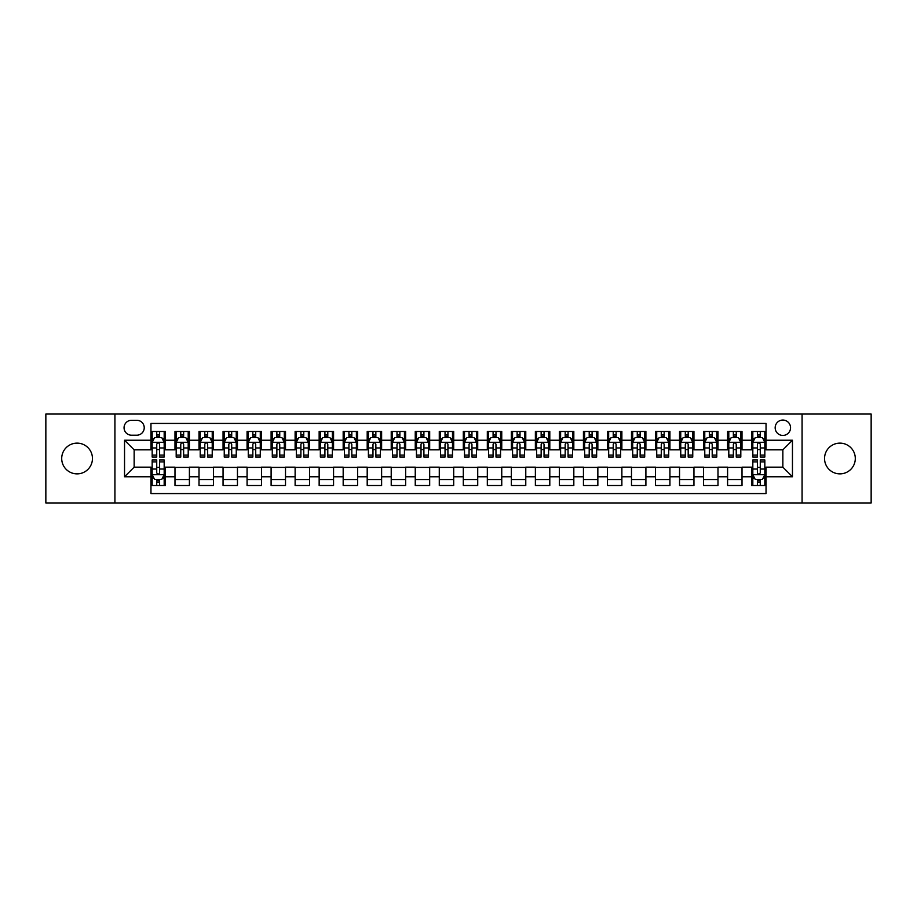 <?xml version="1.0" encoding="UTF-8"?>
<svg xmlns="http://www.w3.org/2000/svg" width="917" height="917" viewBox="0 0 917 917"><rect width="100%" height="100%" fill="white"/><g stroke="black" fill="none" stroke-linecap="round" stroke-linejoin="round"><path stroke-width="1.38" d="M839.915 443.129A15.371 15.371 0 0 0 824.543 458.5A15.371 15.371 0 0 0 839.915 473.871A15.371 15.371 0 0 0 855.297 458.5A15.371 15.371 0 0 0 839.915 443.129M77.085 443.129A15.371 15.371 0 0 0 61.703 458.5A15.371 15.371 0 0 0 77.085 473.871A15.371 15.371 0 0 0 92.457 458.5A15.371 15.371 0 0 0 77.085 443.129M782.854 420.055A7.691 7.691 0 0 0 775.163 427.746A7.691 7.691 0 0 0 782.854 435.437A7.691 7.691 0 0 0 790.546 427.746A7.691 7.691 0 0 0 782.854 420.055M802.077 502.952L871.15 502.952L871.15 414.048L802.077 414.048L802.077 502.952L114.923 502.952L114.923 414.048L45.85 414.048L45.85 502.952L114.923 502.952M766.039 431.471L751.619 431.471L751.619 440.24L742.013 440.24L742.013 449.846L751.619 449.846L751.619 440.24M742.013 440.24L742.013 431.471L727.594 431.471L727.594 440.24L717.988 440.24L717.988 449.846L727.594 449.846L727.594 440.24M717.988 440.24L717.988 431.471L703.568 431.471L703.568 440.24L693.951 440.24L693.951 449.846L703.568 449.846L703.568 440.24M693.951 440.24L693.951 431.471L679.543 431.471L679.543 440.24L669.926 440.24L669.926 449.846L679.543 449.846L679.543 440.24M669.926 440.24L669.926 431.471L655.517 431.471L655.517 440.24L645.9 440.24L645.9 449.846L655.517 449.846L655.517 440.24M645.9 440.24L645.9 431.471L631.492 431.471L631.492 440.24L621.875 440.24L621.875 449.846L631.492 449.846L631.492 440.24M621.875 440.24L621.875 431.471L607.467 431.471L607.467 440.24L597.85 440.24L597.85 449.846L607.467 449.846L607.467 440.24M597.85 440.24L597.85 431.471L583.441 431.471L583.441 440.24L573.824 440.24L573.824 449.846L583.441 449.846L583.441 440.24M573.824 440.24L573.824 431.471L559.404 431.471L559.404 440.24L549.799 440.24L549.799 449.846L559.404 449.846L559.404 440.24M549.799 440.24L549.799 431.471L535.379 431.471L535.379 440.24L525.773 440.24L525.773 449.846L535.379 449.846L535.379 440.24M525.773 440.24L525.773 431.471L511.354 431.471L511.354 440.24L501.748 440.24L501.748 449.846L511.354 449.846L511.354 440.24M501.748 440.24L501.748 431.471L487.328 431.471L487.328 440.24L477.723 440.24L477.723 449.846L487.328 449.846L487.328 440.24M477.723 440.24L477.723 431.471L463.303 431.471L463.303 440.24L453.697 440.24L453.697 449.846L463.303 449.846L463.303 440.24M453.697 440.24L453.697 431.471L439.277 431.471L439.277 440.24L429.672 440.24L429.672 449.846L439.277 449.846L439.277 440.24M429.672 440.24L429.672 431.471L415.252 431.471L415.252 440.24L405.646 440.24L405.646 449.846L415.252 449.846L415.252 440.24M405.646 440.24L405.646 431.471L391.227 431.471L391.227 440.24L381.621 440.24L381.621 449.846L391.227 449.846L391.227 440.24M381.621 440.24L381.621 431.471L367.201 431.471L367.201 440.24L357.596 440.24L357.596 449.846L367.201 449.846L367.201 440.24M357.596 440.24L357.596 431.471L343.176 431.471L343.176 440.24L333.559 440.24L333.559 449.846L343.176 449.846L343.176 440.24M333.559 440.24L333.559 431.471L319.15 431.471L319.15 440.24L309.533 440.24L309.533 449.846L319.15 449.846L319.15 440.24M309.533 440.24L309.533 431.471L295.125 431.471L295.125 440.24L285.508 440.24L285.508 449.846L295.125 449.846L295.125 440.24M285.508 440.24L285.508 431.471L271.1 431.471L271.1 440.24L261.483 440.24L261.483 449.846L271.1 449.846L271.1 440.24M261.483 440.24L261.483 431.471L247.074 431.471L247.074 440.24L237.457 440.24L237.457 449.846L247.074 449.846L247.074 440.24M237.457 440.24L237.457 431.471L223.049 431.471L223.049 440.24L213.432 440.24L213.432 449.846L223.049 449.846L223.049 440.24M213.432 440.24L213.432 431.471L199.012 431.471L199.012 440.24L189.406 440.24L189.406 449.846L199.012 449.846L199.012 440.24M189.406 440.24L189.406 431.471L174.987 431.471L174.987 449.846L165.381 449.846L165.381 431.471L150.961 431.471M150.961 485.529L165.381 485.529L165.381 467.154L174.987 467.154L174.987 485.529L189.406 485.529L189.406 467.154L199.012 467.154L199.012 476.76L189.406 476.76M199.012 476.76L199.012 485.529L213.432 485.529L213.432 467.154L223.049 467.154L223.049 476.76L213.432 476.76M223.049 476.76L223.049 485.529L237.457 485.529L237.457 467.154L247.074 467.154L247.074 476.76L237.457 476.76M247.074 476.76L247.074 485.529L261.483 485.529L261.483 467.154L271.1 467.154L271.1 476.76L261.483 476.76M271.1 476.76L271.1 485.529L285.508 485.529L285.508 467.154L295.125 467.154L295.125 476.76L285.508 476.76M295.125 476.76L295.125 485.529L309.533 485.529L309.533 467.154L319.15 467.154L319.15 476.76L309.533 476.76M319.15 476.76L319.15 485.529L333.559 485.529L333.559 467.154L343.176 467.154L343.176 476.76L333.559 476.76M343.176 476.76L343.176 485.529L357.596 485.529L357.596 467.154L367.201 467.154L367.201 476.76L357.596 476.76M367.201 476.76L367.201 485.529L381.621 485.529L381.621 467.154L391.227 467.154L391.227 476.76L381.621 476.76M391.227 476.76L391.227 485.529L405.646 485.529L405.646 467.154L415.252 467.154L415.252 476.76L405.646 476.76M415.252 476.76L415.252 485.529L429.672 485.529L429.672 467.154L439.277 467.154L439.277 476.76L429.672 476.76M439.277 476.76L439.277 485.529L453.697 485.529L453.697 467.154L463.303 467.154L463.303 476.76L453.697 476.76M463.303 476.76L463.303 485.529L477.723 485.529L477.723 467.154L487.328 467.154L487.328 476.76L477.723 476.76M487.328 476.76L487.328 485.529L501.748 485.529L501.748 467.154L511.354 467.154L511.354 476.76L501.748 476.76M511.354 476.76L511.354 485.529L525.773 485.529L525.773 467.154L535.379 467.154L535.379 476.76L525.773 476.76M535.379 476.76L535.379 485.529L549.799 485.529L549.799 467.154L559.404 467.154L559.404 476.76L549.799 476.76M559.404 476.76L559.404 485.529L573.824 485.529L573.824 467.154L583.441 467.154L583.441 476.76L573.824 476.76M583.441 476.76L583.441 485.529L597.85 485.529L597.85 467.154L607.467 467.154L607.467 476.76L597.85 476.76M607.467 476.76L607.467 485.529L621.875 485.529L621.875 467.154L631.492 467.154L631.492 476.76L621.875 476.76M631.492 476.76L631.492 485.529L645.9 485.529L645.9 467.154L655.517 467.154L655.517 476.76L645.9 476.76M655.517 476.76L655.517 485.529L669.926 485.529L669.926 467.154L679.543 467.154L679.543 476.76L669.926 476.76M679.543 476.76L679.543 485.529L693.951 485.529L693.951 467.154L703.568 467.154L703.568 476.76L693.951 476.76M703.568 476.76L703.568 485.529L717.988 485.529L717.988 467.154L727.594 467.154L727.594 476.76L717.988 476.76M727.594 476.76L727.594 485.529L742.013 485.529L742.013 467.154L751.619 467.154L751.619 476.76L742.013 476.76M131.498 435.197L136.793 435.197A7.451 7.451 0 0 0 144.233 427.746A7.451 7.451 0 0 0 136.793 420.295L131.498 420.295A7.451 7.451 0 0 0 124.059 427.746A7.451 7.451 0 0 0 131.498 435.197M802.077 414.048L114.923 414.048M766.039 440.24L766.039 423.425L150.961 423.425L150.961 449.846L134.146 449.846L134.146 467.154L150.961 467.154L150.961 493.575L766.039 493.575L766.039 467.154L782.854 467.154L782.854 449.846L766.039 449.846L766.039 440.24L792.46 440.24L792.46 476.76L766.039 476.76M150.961 476.76L124.54 476.76L124.54 440.24L150.961 440.24M751.619 476.76L751.619 485.529L766.039 485.529M150.961 437.478L152.165 437.478M156.727 437.478L159.615 437.478M164.177 437.478L165.381 437.478M150.961 449.605L152.165 449.605M156.727 449.605L159.615 449.605M164.177 449.605L165.381 449.605M150.961 467.395L152.165 467.395M156.727 467.395L159.615 467.395M164.177 467.395L165.381 467.395M150.961 479.522L152.165 479.522M156.727 479.522L159.615 479.522M164.177 479.522L165.381 479.522M174.987 449.605L176.19 449.605M180.752 449.605L183.641 449.605M188.203 449.605L189.406 449.605M174.987 437.478L176.19 437.478M180.752 437.478L183.641 437.478M188.203 437.478L189.406 437.478M174.987 467.395L189.406 467.395M174.987 479.522L189.406 479.522M199.012 467.395L213.432 467.395M199.012 479.522L213.432 479.522M199.012 437.478L200.215 437.478M204.789 437.478L207.666 437.478M212.228 437.478L213.432 437.478M199.012 449.605L200.215 449.605M204.789 449.605L207.666 449.605M212.228 449.605L213.432 449.605M223.049 467.395L237.457 467.395M223.049 479.522L237.457 479.522M223.049 437.478L224.241 437.478M228.814 437.478L231.692 437.478M236.254 437.478L237.457 437.478M223.049 449.605L224.241 449.605M228.814 449.605L231.692 449.605M236.254 449.605L237.457 449.605M247.074 467.395L261.483 467.395M247.074 479.522L261.483 479.522M247.074 437.478L248.266 437.478M252.84 437.478L255.717 437.478M260.279 437.478L261.483 437.478M247.074 449.605L248.266 449.605M252.84 449.605L255.717 449.605M260.279 449.605L261.483 449.605M271.1 467.395L285.508 467.395M271.1 479.522L285.508 479.522M271.1 437.478L272.292 437.478M276.865 437.478L279.742 437.478M284.304 437.478L285.508 437.478M271.1 449.605L272.292 449.605M276.865 449.605L279.742 449.605M284.304 449.605L285.508 449.605M295.125 467.395L309.533 467.395M295.125 479.522L309.533 479.522M295.125 437.478L296.329 437.478M300.891 437.478L303.768 437.478M308.341 437.478L309.533 437.478M295.125 449.605L296.329 449.605M300.891 449.605L303.768 449.605M308.341 449.605L309.533 449.605M319.15 467.395L333.559 467.395M319.15 479.522L333.559 479.522M319.15 437.478L320.354 437.478M324.916 437.478L327.793 437.478M332.367 437.478L333.559 437.478M319.15 449.605L320.354 449.605M324.916 449.605L327.793 449.605M332.367 449.605L333.559 449.605M343.176 467.395L357.596 467.395M343.176 479.522L357.596 479.522M343.176 437.478L344.379 437.478M348.941 437.478L351.819 437.478M356.392 437.478L357.596 437.478M343.176 449.605L344.379 449.605M348.941 449.605L351.819 449.605M356.392 449.605L357.596 449.605M367.201 467.395L381.621 467.395M367.201 479.522L381.621 479.522M367.201 437.478L368.405 437.478M372.967 437.478L375.855 437.478M380.417 437.478L381.621 437.478M367.201 449.605L368.405 449.605M372.967 449.605L375.855 449.605M380.417 449.605L381.621 449.605M391.227 467.395L405.646 467.395M391.227 479.522L405.646 479.522M391.227 437.478L392.43 437.478M396.992 437.478L399.881 437.478M404.443 437.478L405.646 437.478M391.227 449.605L392.43 449.605M396.992 449.605L399.881 449.605M404.443 449.605L405.646 449.605M415.252 467.395L429.672 467.395M415.252 479.522L429.672 479.522M415.252 437.478L416.456 437.478M421.018 437.478L423.906 437.478M428.468 437.478L429.672 437.478M415.252 449.605L416.456 449.605M421.018 449.605L423.906 449.605M428.468 449.605L429.672 449.605M439.277 467.395L453.697 467.395M439.277 479.522L453.697 479.522M439.277 437.478L440.481 437.478M445.043 437.478L447.932 437.478M452.494 437.478L453.697 437.478M439.277 449.605L440.481 449.605M445.043 449.605L447.932 449.605M452.494 449.605L453.697 449.605M463.303 467.395L477.723 467.395M463.303 479.522L477.723 479.522M463.303 437.478L464.506 437.478M469.068 437.478L471.957 437.478M476.519 437.478L477.723 437.478M463.303 449.605L464.506 449.605M469.068 449.605L471.957 449.605M476.519 449.605L477.723 449.605M487.328 467.395L501.748 467.395M487.328 479.522L501.748 479.522M487.328 437.478L488.532 437.478M493.094 437.478L495.982 437.478M500.544 437.478L501.748 437.478M487.328 449.605L488.532 449.605M493.094 449.605L495.982 449.605M500.544 449.605L501.748 449.605M511.354 467.395L525.773 467.395M511.354 479.522L525.773 479.522M511.354 437.478L512.557 437.478M517.119 437.478L520.008 437.478M524.57 437.478L525.773 437.478M511.354 449.605L512.557 449.605M517.119 449.605L520.008 449.605M524.57 449.605L525.773 449.605M535.379 467.395L549.799 467.395M535.379 479.522L549.799 479.522M535.379 437.478L536.583 437.478M541.145 437.478L544.033 437.478M548.595 437.478L549.799 437.478M535.379 449.605L536.583 449.605M541.145 449.605L544.033 449.605M548.595 449.605L549.799 449.605M559.404 467.395L573.824 467.395M559.404 479.522L573.824 479.522M559.404 437.478L560.608 437.478M565.181 437.478L568.059 437.478M572.621 437.478L573.824 437.478M559.404 449.605L560.608 449.605M565.181 449.605L568.059 449.605M572.621 449.605L573.824 449.605M583.441 467.395L597.85 467.395M583.441 479.522L597.85 479.522M583.441 437.478L584.633 437.478M589.207 437.478L592.084 437.478M596.646 437.478L597.85 437.478M583.441 449.605L584.633 449.605M589.207 449.605L592.084 449.605M596.646 449.605L597.85 449.605M607.467 467.395L621.875 467.395M607.467 479.522L621.875 479.522M607.467 437.478L608.659 437.478M613.232 437.478L616.109 437.478M620.671 437.478L621.875 437.478M607.467 449.605L608.659 449.605M613.232 449.605L616.109 449.605M620.671 449.605L621.875 449.605M631.492 467.395L645.9 467.395M631.492 479.522L645.9 479.522M631.492 437.478L632.696 437.478M637.258 437.478L640.135 437.478M644.708 437.478L645.9 437.478M631.492 449.605L632.696 449.605M637.258 449.605L640.135 449.605M644.708 449.605L645.9 449.605M655.517 467.395L669.926 467.395M655.517 479.522L669.926 479.522M655.517 437.478L656.721 437.478M661.283 437.478L664.16 437.478M668.734 437.478L669.926 437.478M655.517 449.605L656.721 449.605M661.283 449.605L664.16 449.605M668.734 449.605L669.926 449.605M679.543 467.395L693.951 467.395M679.543 479.522L693.951 479.522M679.543 437.478L680.746 437.478M685.308 437.478L688.186 437.478M692.759 437.478L693.951 437.478M679.543 449.605L680.746 449.605M685.308 449.605L688.186 449.605M692.759 449.605L693.951 449.605M703.568 467.395L717.988 467.395M703.568 479.522L717.988 479.522M703.568 437.478L704.772 437.478M709.334 437.478L712.211 437.478M716.785 437.478L717.988 437.478M703.568 449.605L704.772 449.605M709.334 449.605L712.211 449.605M716.785 449.605L717.988 449.605M727.594 467.395L742.013 467.395M727.594 479.522L742.013 479.522M727.594 437.478L728.797 437.478M733.359 437.478L736.248 437.478M740.81 437.478L742.013 437.478M727.594 449.605L728.797 449.605M733.359 449.605L736.248 449.605M740.81 449.605L742.013 449.605M751.619 467.395L752.823 467.395M757.385 467.395L760.273 467.395M764.835 467.395L766.039 467.395M751.619 479.522L752.823 479.522M757.385 479.522L760.273 479.522M764.835 479.522L766.039 479.522M751.619 437.478L752.823 437.478M757.385 437.478L760.273 437.478M764.835 437.478L766.039 437.478M751.619 449.605L752.823 449.605M757.385 449.605L760.273 449.605M764.835 449.605L766.039 449.605M134.146 449.846L124.54 440.24M134.146 467.154L124.54 476.76M792.46 440.24L782.854 449.846M792.46 476.76L782.854 467.154M159.615 434.589L156.727 434.589M164.177 455.096L159.615 455.096L159.615 457.056L164.177 457.056L164.177 442.407L161.782 437.592L154.572 437.592L152.165 442.407L152.165 457.056L156.727 457.056L156.727 455.096L152.165 455.096M152.165 442.407L152.165 431.471M164.177 442.407L164.177 431.471M156.727 437.592L156.727 431.471M159.615 431.471L159.615 437.592M159.615 455.096L159.615 444.206C158.652 442.349 157.69 442.349 156.727 444.206L156.727 455.096M156.727 482.411L159.615 482.411M152.165 461.904L156.727 461.904L156.727 459.944L152.165 459.944L152.165 474.593L154.572 479.408L161.782 479.408L164.177 474.593L164.177 459.944L159.615 459.944L159.615 461.904L164.177 461.904M164.177 474.593L164.177 485.529M152.165 474.593L152.165 485.529M159.615 479.408L159.615 485.529M156.727 485.529L156.727 479.408M156.727 461.904L156.727 472.794C157.69 474.651 158.652 474.651 159.615 472.794L159.615 461.904M183.641 434.589L180.752 434.589M188.203 455.096L183.641 455.096L183.641 457.056L188.203 457.056L188.203 442.407L185.807 437.592L178.597 437.592L176.19 442.407L176.19 457.056L180.752 457.056L180.752 455.096L176.19 455.096M176.19 442.407L176.19 431.471M188.203 442.407L188.203 431.471M180.752 437.592L180.752 431.471M183.641 431.471L183.641 437.592M183.641 455.096L183.641 444.206C182.678 442.349 181.715 442.349 180.752 444.206L180.752 455.096M207.666 434.589L204.789 434.589M212.228 455.096L207.666 455.096L207.666 457.056L212.228 457.056L212.228 442.407L209.833 437.592L202.623 437.592L200.215 442.407L200.215 457.056L204.789 457.056L204.789 455.096L200.215 455.096M200.215 442.407L200.215 431.471M212.228 442.407L212.228 431.471M204.789 437.592L204.789 431.471M207.666 431.471L207.666 437.592M207.666 455.096L207.666 444.206C206.703 442.349 205.74 442.349 204.789 444.206L204.789 455.096M231.692 434.589L228.814 434.589M236.254 455.096L231.692 455.096L231.692 457.056L236.254 457.056L236.254 442.407L233.858 437.592L226.648 437.592L224.241 442.407L224.241 457.056L228.814 457.056L228.814 455.096L224.241 455.096M224.241 442.407L224.241 431.471M236.254 442.407L236.254 431.471M228.814 437.592L228.814 431.471M231.692 431.471L231.692 437.592M231.692 455.096L231.692 444.206C230.729 442.349 229.777 442.349 228.814 444.206L228.814 455.096M255.717 434.589L252.84 434.589M260.279 455.096L255.717 455.096L255.717 457.056L260.279 457.056L260.279 442.407L257.883 437.592L250.673 437.592L248.266 442.407L248.266 457.056L252.84 457.056L252.84 455.096L248.266 455.096M248.266 442.407L248.266 431.471M260.279 442.407L260.279 431.471M252.84 437.592L252.84 431.471M255.717 431.471L255.717 437.592M255.717 455.096L255.717 444.206C254.754 442.349 253.803 442.349 252.84 444.206L252.84 455.096M279.742 434.589L276.865 434.589M284.304 455.096L279.742 455.096L279.742 457.056L284.304 457.056L284.304 442.407L281.909 437.592L274.699 437.592L272.292 442.407L272.292 457.056L276.865 457.056L276.865 455.096L272.292 455.096M272.292 442.407L272.292 431.471M284.304 442.407L284.304 431.471M276.865 437.592L276.865 431.471M279.742 431.471L279.742 437.592M279.742 455.096L279.742 444.206C278.791 442.349 277.828 442.349 276.865 444.206L276.865 455.096M303.768 434.589L300.891 434.589M308.341 455.096L303.768 455.096L303.768 457.056L308.341 457.056L308.341 442.407L305.934 437.592L298.724 437.592L296.329 442.407L296.329 457.056L300.891 457.056L300.891 455.096L296.329 455.096M296.329 442.407L296.329 431.471M308.341 442.407L308.341 431.471M300.891 437.592L300.891 431.471M303.768 431.471L303.768 437.592M303.768 455.096L303.768 444.206C302.816 442.349 301.853 442.349 300.891 444.206L300.891 455.096M327.793 434.589L324.916 434.589M332.367 455.096L327.793 455.096L327.793 457.056L332.367 457.056L332.367 442.407L329.96 437.592L322.75 437.592L320.354 442.407L320.354 457.056L324.916 457.056L324.916 455.096L320.354 455.096M320.354 442.407L320.354 431.471M332.367 442.407L332.367 431.471M324.916 437.592L324.916 431.471M327.793 431.471L327.793 437.592M327.793 455.096L327.793 444.206C326.842 442.349 325.879 442.349 324.916 444.206L324.916 455.096M351.819 434.589L348.941 434.589M356.392 455.096L351.819 455.096L351.819 457.056L356.392 457.056L356.392 442.407L353.985 437.592L346.775 437.592L344.379 442.407L344.379 457.056L348.941 457.056L348.941 455.096L344.379 455.096M344.379 442.407L344.379 431.471M356.392 442.407L356.392 431.471M348.941 437.592L348.941 431.471M351.819 431.471L351.819 437.592M351.819 455.096L351.819 444.206C350.867 442.349 349.904 442.349 348.941 444.206L348.941 455.096M375.855 434.589L372.967 434.589M380.417 455.096L375.855 455.096L375.855 457.056L380.417 457.056L380.417 442.407L378.01 437.592L370.8 437.592L368.405 442.407L368.405 457.056L372.967 457.056L372.967 455.096L368.405 455.096M368.405 442.407L368.405 431.471M380.417 442.407L380.417 431.471M372.967 437.592L372.967 431.471M375.855 431.471L375.855 437.592M375.855 455.096L375.855 444.206C374.893 442.349 373.93 442.349 372.967 444.206L372.967 455.096M399.881 434.589L396.992 434.589M404.443 455.096L399.881 455.096L399.881 457.056L404.443 457.056L404.443 442.407L402.036 437.592L394.826 437.592L392.43 442.407L392.43 457.056L396.992 457.056L396.992 455.096L392.43 455.096M392.43 442.407L392.43 431.471M404.443 442.407L404.443 431.471M396.992 437.592L396.992 431.471M399.881 431.471L399.881 437.592M399.881 455.096L399.881 444.206C398.918 442.349 397.955 442.349 396.992 444.206L396.992 455.096M423.906 434.589L421.018 434.589M428.468 455.096L423.906 455.096L423.906 457.056L428.468 457.056L428.468 442.407L426.061 437.592L418.851 437.592L416.456 442.407L416.456 457.056L421.018 457.056L421.018 455.096L416.456 455.096M416.456 442.407L416.456 431.471M428.468 442.407L428.468 431.471M421.018 437.592L421.018 431.471M423.906 431.471L423.906 437.592M423.906 455.096L423.906 444.206C422.943 442.349 421.98 442.349 421.018 444.206L421.018 455.096M447.932 434.589L445.043 434.589M452.494 455.096L447.932 455.096L447.932 457.056L452.494 457.056L452.494 442.407L450.087 437.592L442.888 437.592L440.481 442.407L440.481 457.056L445.043 457.056L445.043 455.096L440.481 455.096M440.481 442.407L440.481 431.471M452.494 442.407L452.494 431.471M445.043 437.592L445.043 431.471M447.932 431.471L447.932 437.592M447.932 455.096L447.932 444.206C446.969 442.349 446.006 442.349 445.043 444.206L445.043 455.096M471.957 434.589L469.068 434.589M476.519 455.096L471.957 455.096L471.957 457.056L476.519 457.056L476.519 442.407L474.112 437.592L466.913 437.592L464.506 442.407L464.506 457.056L469.068 457.056L469.068 455.096L464.506 455.096M464.506 442.407L464.506 431.471M476.519 442.407L476.519 431.471M469.068 437.592L469.068 431.471M471.957 431.471L471.957 437.592M471.957 455.096L471.957 444.206C470.994 442.349 470.031 442.349 469.068 444.206L469.068 455.096M495.982 434.589L493.094 434.589M500.544 455.096L495.982 455.096L495.982 457.056L500.544 457.056L500.544 442.407L498.149 437.592L490.939 437.592L488.532 442.407L488.532 457.056L493.094 457.056L493.094 455.096L488.532 455.096M488.532 442.407L488.532 431.471M500.544 442.407L500.544 431.471M493.094 437.592L493.094 431.471M495.982 431.471L495.982 437.592M495.982 455.096L495.982 444.206C495.02 442.349 494.057 442.349 493.094 444.206L493.094 455.096M520.008 434.589L517.119 434.589M524.57 455.096L520.008 455.096L520.008 457.056L524.57 457.056L524.57 442.407L522.174 437.592L514.964 437.592L512.557 442.407L512.557 457.056L517.119 457.056L517.119 455.096L512.557 455.096M512.557 442.407L512.557 431.471M524.57 442.407L524.57 431.471M517.119 437.592L517.119 431.471M520.008 431.471L520.008 437.592M520.008 455.096L520.008 444.206C519.045 442.349 518.082 442.349 517.119 444.206L517.119 455.096M544.033 434.589L541.145 434.589M548.595 455.096L544.033 455.096L544.033 457.056L548.595 457.056L548.595 442.407L546.2 437.592L538.99 437.592L536.583 442.407L536.583 457.056L541.145 457.056L541.145 455.096L536.583 455.096M536.583 442.407L536.583 431.471M548.595 442.407L548.595 431.471M541.145 437.592L541.145 431.471M544.033 431.471L544.033 437.592M544.033 455.096L544.033 444.206C543.07 442.349 542.107 442.349 541.145 444.206L541.145 455.096M568.059 434.589L565.181 434.589M572.621 455.096L568.059 455.096L568.059 457.056L572.621 457.056L572.621 442.407L570.225 437.592L563.015 437.592L560.608 442.407L560.608 457.056L565.181 457.056L565.181 455.096L560.608 455.096M560.608 442.407L560.608 431.471M572.621 442.407L572.621 431.471M565.181 437.592L565.181 431.471M568.059 431.471L568.059 437.592M568.059 455.096L568.059 444.206C567.096 442.349 566.144 442.349 565.181 444.206L565.181 455.096M592.084 434.589L589.207 434.589M596.646 455.096L592.084 455.096L592.084 457.056L596.646 457.056L596.646 442.407L594.25 437.592L587.04 437.592L584.633 442.407L584.633 457.056L589.207 457.056L589.207 455.096L584.633 455.096M584.633 442.407L584.633 431.471M596.646 442.407L596.646 431.471M589.207 437.592L589.207 431.471M592.084 431.471L592.084 437.592M592.084 455.096L592.084 444.206C591.121 442.349 590.17 442.349 589.207 444.206L589.207 455.096M616.109 434.589L613.232 434.589M620.671 455.096L616.109 455.096L616.109 457.056L620.671 457.056L620.671 442.407L618.276 437.592L611.066 437.592L608.659 442.407L608.659 457.056L613.232 457.056L613.232 455.096L608.659 455.096M608.659 442.407L608.659 431.471M620.671 442.407L620.671 431.471M613.232 437.592L613.232 431.471M616.109 431.471L616.109 437.592M616.109 455.096L616.109 444.206C615.147 442.349 614.195 442.349 613.232 444.206L613.232 455.096M640.135 434.589L637.258 434.589M644.708 455.096L640.135 455.096L640.135 457.056L644.708 457.056L644.708 442.407L642.301 437.592L635.091 437.592L632.696 442.407L632.696 457.056L637.258 457.056L637.258 455.096L632.696 455.096M632.696 442.407L632.696 431.471M644.708 442.407L644.708 431.471M637.258 437.592L637.258 431.471M640.135 431.471L640.135 437.592M640.135 455.096L640.135 444.206C639.183 442.349 638.221 442.349 637.258 444.206L637.258 455.096M664.16 434.589L661.283 434.589M668.734 455.096L664.16 455.096L664.16 457.056L668.734 457.056L668.734 442.407L666.327 437.592L659.117 437.592L656.721 442.407L656.721 457.056L661.283 457.056L661.283 455.096L656.721 455.096M656.721 442.407L656.721 431.471M668.734 442.407L668.734 431.471M661.283 437.592L661.283 431.471M664.16 431.471L664.16 437.592M664.16 455.096L664.16 444.206C663.209 442.349 662.246 442.349 661.283 444.206L661.283 455.096M688.186 434.589L685.308 434.589M692.759 455.096L688.186 455.096L688.186 457.056L692.759 457.056L692.759 442.407L690.352 437.592L683.142 437.592L680.746 442.407L680.746 457.056L685.308 457.056L685.308 455.096L680.746 455.096M680.746 442.407L680.746 431.471M692.759 442.407L692.759 431.471M685.308 437.592L685.308 431.471M688.186 431.471L688.186 437.592M688.186 455.096L688.186 444.206C687.234 442.349 686.271 442.349 685.308 444.206L685.308 455.096M712.211 434.589L709.334 434.589M716.785 455.096L712.211 455.096L712.211 457.056L716.785 457.056L716.785 442.407L714.377 437.592L707.167 437.592L704.772 442.407L704.772 457.056L709.334 457.056L709.334 455.096L704.772 455.096M704.772 442.407L704.772 431.471M716.785 442.407L716.785 431.471M709.334 437.592L709.334 431.471M712.211 431.471L712.211 437.592M712.211 455.096L712.211 444.206C711.26 442.349 710.297 442.349 709.334 444.206L709.334 455.096M736.248 434.589L733.359 434.589M740.81 455.096L736.248 455.096L736.248 457.056L740.81 457.056L740.81 442.407L738.403 437.592L731.193 437.592L728.797 442.407L728.797 457.056L733.359 457.056L733.359 455.096L728.797 455.096M728.797 442.407L728.797 431.471M740.81 442.407L740.81 431.471M733.359 437.592L733.359 431.471M736.248 431.471L736.248 437.592M736.248 455.096L736.248 444.206C735.285 442.349 734.322 442.349 733.359 444.206L733.359 455.096M760.273 434.589L757.385 434.589M764.835 455.096L760.273 455.096L760.273 457.056L764.835 457.056L764.835 442.407L762.428 437.592L755.218 437.592L752.823 442.407L752.823 457.056L757.385 457.056L757.385 455.096L752.823 455.096M752.823 442.407L752.823 431.471M764.835 442.407L764.835 431.471M757.385 437.592L757.385 431.471M760.273 431.471L760.273 437.592M760.273 455.096L760.273 444.206C759.31 442.349 758.348 442.349 757.385 444.206L757.385 455.096M757.385 482.411L760.273 482.411M752.823 461.904L757.385 461.904L757.385 459.944L752.823 459.944L752.823 474.593L755.218 479.408L762.428 479.408L764.835 474.593L764.835 459.944L760.273 459.944L760.273 461.904L764.835 461.904M764.835 474.593L764.835 485.529M752.823 474.593L752.823 485.529M760.273 479.408L760.273 485.529M757.385 485.529L757.385 479.408M757.385 461.904L757.385 472.794C758.348 474.651 759.31 474.651 760.273 472.794L760.273 461.904M174.987 476.76L165.381 476.76M174.987 440.24L165.381 440.24M164.12 442.281L152.222 442.281M152.165 438.922L153.907 438.922M162.435 438.922L164.177 438.922M156.727 447.966L152.165 447.966M164.177 447.966L159.615 447.966M159.615 436.125L156.727 436.125M152.222 474.719L164.12 474.719M164.177 478.078L162.435 478.078M153.907 478.078L152.165 478.078M159.615 469.034L164.177 469.034M152.165 469.034L156.727 469.034M156.727 480.875L159.615 480.875M188.145 442.281L176.247 442.281M176.19 438.922L177.932 438.922M186.46 438.922L188.203 438.922M180.752 447.966L176.19 447.966M188.203 447.966L183.641 447.966M183.641 436.125L180.752 436.125M212.171 442.281L200.273 442.281M200.215 438.922L201.958 438.922M210.486 438.922L212.228 438.922M204.789 447.966L200.215 447.966M212.228 447.966L207.666 447.966M207.666 436.125L204.789 436.125M236.196 442.281L224.31 442.281M224.241 438.922L225.983 438.922M234.511 438.922L236.254 438.922M228.814 447.966L224.241 447.966M236.254 447.966L231.692 447.966M231.692 436.125L228.814 436.125M260.222 442.281L248.335 442.281M248.266 438.922L250.009 438.922M258.537 438.922L260.279 438.922M252.84 447.966L248.266 447.966M260.279 447.966L255.717 447.966M255.717 436.125L252.84 436.125M284.247 442.281L272.36 442.281M272.292 438.922L274.034 438.922M282.574 438.922L284.304 438.922M276.865 447.966L272.292 447.966M284.304 447.966L279.742 447.966M279.742 436.125L276.865 436.125M308.272 442.281L296.386 442.281M296.329 438.922L298.059 438.922M306.599 438.922L308.341 438.922M300.891 447.966L296.329 447.966M308.341 447.966L303.768 447.966M303.768 436.125L300.891 436.125M332.298 442.281L320.411 442.281M320.354 438.922L322.096 438.922M330.624 438.922L332.367 438.922M324.916 447.966L320.354 447.966M332.367 447.966L327.793 447.966M327.793 436.125L324.916 436.125M356.323 442.281L344.437 442.281M344.379 438.922L346.122 438.922M354.65 438.922L356.392 438.922M348.941 447.966L344.379 447.966M356.392 447.966L351.819 447.966M351.819 436.125L348.941 436.125M380.36 442.281L368.462 442.281M368.405 438.922L370.147 438.922M378.675 438.922L380.417 438.922M372.967 447.966L368.405 447.966M380.417 447.966L375.855 447.966M375.855 436.125L372.967 436.125M404.386 442.281L392.487 442.281M392.43 438.922L394.172 438.922M402.701 438.922L404.443 438.922M396.992 447.966L392.43 447.966M404.443 447.966L399.881 447.966M399.881 436.125L396.992 436.125M428.411 442.281L416.513 442.281M416.456 438.922L418.198 438.922M426.726 438.922L428.468 438.922M421.018 447.966L416.456 447.966M428.468 447.966L423.906 447.966M423.906 436.125L421.018 436.125M452.436 442.281L440.538 442.281M440.481 438.922L442.223 438.922M450.751 438.922L452.494 438.922M445.043 447.966L440.481 447.966M452.494 447.966L447.932 447.966M447.932 436.125L445.043 436.125M476.462 442.281L464.564 442.281M464.506 438.922L466.249 438.922M474.777 438.922L476.519 438.922M469.068 447.966L464.506 447.966M476.519 447.966L471.957 447.966M471.957 436.125L469.068 436.125M500.487 442.281L488.589 442.281M488.532 438.922L490.274 438.922M498.802 438.922L500.544 438.922M493.094 447.966L488.532 447.966M500.544 447.966L495.982 447.966M495.982 436.125L493.094 436.125M524.513 442.281L512.614 442.281M512.557 438.922L514.299 438.922M522.828 438.922L524.57 438.922M517.119 447.966L512.557 447.966M524.57 447.966L520.008 447.966M520.008 436.125L517.119 436.125M548.538 442.281L536.64 442.281M536.583 438.922L538.325 438.922M546.853 438.922L548.595 438.922M541.145 447.966L536.583 447.966M548.595 447.966L544.033 447.966M544.033 436.125L541.145 436.125M572.563 442.281L560.677 442.281M560.608 438.922L562.35 438.922M570.878 438.922L572.621 438.922M565.181 447.966L560.608 447.966M572.621 447.966L568.059 447.966M568.059 436.125L565.181 436.125M596.589 442.281L584.702 442.281M584.633 438.922L586.376 438.922M594.904 438.922L596.646 438.922M589.207 447.966L584.633 447.966M596.646 447.966L592.084 447.966M592.084 436.125L589.207 436.125M620.614 442.281L608.728 442.281M608.659 438.922L610.401 438.922M618.941 438.922L620.671 438.922M613.232 447.966L608.659 447.966M620.671 447.966L616.109 447.966M616.109 436.125L613.232 436.125M644.64 442.281L632.753 442.281M632.696 438.922L634.426 438.922M642.966 438.922L644.708 438.922M637.258 447.966L632.696 447.966M644.708 447.966L640.135 447.966M640.135 436.125L637.258 436.125M668.665 442.281L656.778 442.281M656.721 438.922L658.463 438.922M666.991 438.922L668.734 438.922M661.283 447.966L656.721 447.966M668.734 447.966L664.16 447.966M664.16 436.125L661.283 436.125M692.69 442.281L680.804 442.281M680.746 438.922L682.489 438.922M691.017 438.922L692.759 438.922M685.308 447.966L680.746 447.966M692.759 447.966L688.186 447.966M688.186 436.125L685.308 436.125M716.727 442.281L704.829 442.281M704.772 438.922L706.514 438.922M715.042 438.922L716.785 438.922M709.334 447.966L704.772 447.966M716.785 447.966L712.211 447.966M712.211 436.125L709.334 436.125M740.753 442.281L728.855 442.281M728.797 438.922L730.54 438.922M739.068 438.922L740.81 438.922M733.359 447.966L728.797 447.966M740.81 447.966L736.248 447.966M736.248 436.125L733.359 436.125M764.778 442.281L752.88 442.281M752.823 438.922L754.565 438.922M763.093 438.922L764.835 438.922M757.385 447.966L752.823 447.966M764.835 447.966L760.273 447.966M760.273 436.125L757.385 436.125M752.88 474.719L764.778 474.719M764.835 478.078L763.093 478.078M754.565 478.078L752.823 478.078M760.273 469.034L764.835 469.034M752.823 469.034L757.385 469.034M757.385 480.875L760.273 480.875"/></g></svg>
